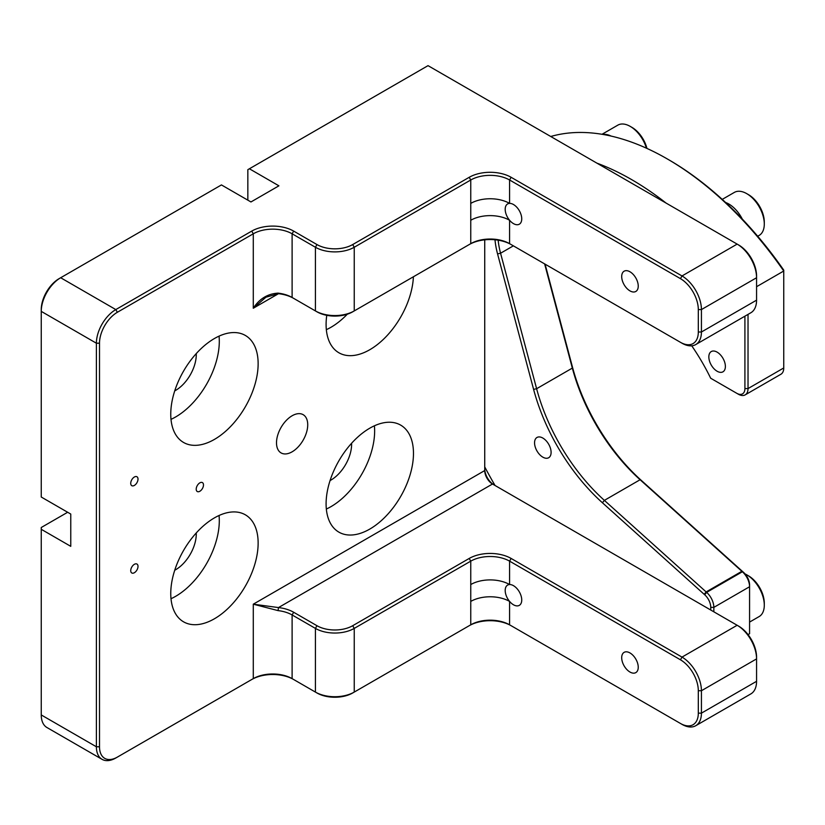 <?xml version="1.0" encoding="UTF-8"?>
<svg xmlns="http://www.w3.org/2000/svg" width="825" height="825" viewBox="0 0 825 825"><rect width="100%" height="100%" fill="white"/><g stroke="black" fill="none" stroke-linecap="round" stroke-linejoin="round"><path stroke-width="1.24" d="M199.846 491.267A5.156 2.97 120 0 0 203.208 486.729A5.156 2.97 120 0 0 202.424 482.604A5.156 2.97 120 0 0 199.846 482.852A5.156 2.97 120 0 0 196.484 487.4A5.156 2.97 120 0 0 197.268 491.525A5.156 2.97 120 0 0 199.846 491.267M134.372 572.715A5.156 2.97 120 0 0 137.734 568.178A5.156 2.97 120 0 0 136.95 564.053A5.156 2.97 120 0 0 134.372 564.31A5.156 2.97 120 0 0 131.01 568.848A5.156 2.97 120 0 0 131.794 572.973A5.156 2.97 120 0 0 134.372 572.715M134.372 485.42A5.156 2.97 120 0 0 137.734 480.882A5.156 2.97 120 0 0 136.95 476.757A5.156 2.97 120 0 0 134.372 477.005A5.156 2.97 120 0 0 131.01 481.552A5.156 2.97 120 0 0 131.794 485.677A5.156 2.97 120 0 0 134.372 485.42M369.786 529.083A61.782 35.671 120 0 0 410.149 474.633A61.782 35.671 120 0 0 400.672 425.123A61.782 35.671 120 0 0 369.786 428.185A61.782 35.671 120 0 0 329.423 482.635A61.782 35.671 120 0 0 338.889 532.146A61.782 35.671 120 0 0 369.786 529.083M326.339 509.035A61.782 35.671 120 0 0 330.949 506.663A61.782 35.671 120 0 0 374.395 425.803M330.062 480.562A29.215 16.871 120 0 0 330.949 480.067A29.215 16.871 120 0 0 351.594 443.272M214.448 618.76A61.782 35.671 120 0 0 254.812 564.321A61.782 35.671 120 0 0 245.345 514.81A61.782 35.671 120 0 0 214.448 517.873A61.782 35.671 120 0 0 174.085 572.313A61.782 35.671 120 0 0 183.552 621.823A61.782 35.671 120 0 0 214.448 618.76M171.002 598.723A61.782 35.671 120 0 0 175.612 596.341A61.782 35.671 120 0 0 219.058 515.491M174.725 570.24A29.215 16.871 120 0 0 175.612 569.755A29.215 16.871 120 0 0 196.257 532.96M326.762 315.325A61.782 35.671 120 0 0 338.889 352.77A61.782 35.671 120 0 0 369.786 349.718A61.782 35.671 120 0 0 413.407 276.767M326.339 329.67A61.782 35.671 120 0 0 330.949 327.298A61.782 35.671 120 0 0 347.294 314.201M214.448 439.395A61.782 35.671 120 0 0 254.812 384.955A61.782 35.671 120 0 0 245.345 335.445A61.782 35.671 120 0 0 214.448 338.508A61.782 35.671 120 0 0 174.085 392.948A61.782 35.671 120 0 0 183.552 442.458A61.782 35.671 120 0 0 214.448 439.395M171.002 419.358A61.782 35.671 120 0 0 175.612 416.976A61.782 35.671 120 0 0 219.058 336.126M174.725 390.875A29.215 16.871 120 0 0 175.612 390.39A29.215 16.871 120 0 0 196.257 353.585M629.97 672.035A11.694 6.755 60 0 1 622.328 661.722A11.694 6.755 60 0 1 624.123 652.348A11.694 6.755 60 0 1 629.97 652.936A11.694 6.755 60 0 1 637.612 663.238A11.694 6.755 60 0 1 635.817 672.612A11.694 6.755 60 0 1 629.97 672.035M117.367 757.102L115.809 758A27.462 15.85 -60 0 1 102.083 759.351A27.462 15.85 -60 0 1 96.391 746.78L96.391 343.21A27.462 15.85 -60 0 1 115.809 309.581L251.728 231.103A29.659 17.119 180 0 1 293.669 231.103L292.112 233.795L292.112 297.474L293.669 298.372A29.659 17.119 0 0 0 278.489 293.69L265.897 297.237L253.285 308.241C259.411 298.794 267.661 293.762 278.056 293.133A27.462 15.85 180 0 1 292.112 297.474L315.418 310.922A27.462 15.85 0 0 0 354.245 310.922L470.755 243.664A27.462 15.85 180 0 1 509.582 243.664L680.45 342.313A25.266 14.582 -120 0 0 698.311 332.001L698.311 309.581A25.266 14.582 -120 0 0 680.45 278.644L509.582 179.994A27.462 15.85 0 0 0 470.755 179.994L354.245 247.252A27.462 15.85 180 0 1 315.418 247.252L292.112 233.795A27.462 15.85 0 0 0 253.285 233.795L117.367 312.273A25.266 14.582 120 0 0 99.505 343.21L99.505 746.78A25.266 14.582 120 0 0 117.367 757.102L253.285 678.624A27.462 15.85 180 0 1 292.112 678.624L315.418 692.082A27.462 15.85 0 0 0 354.245 692.082L470.755 624.814A27.462 15.85 180 0 1 509.582 624.814L509.582 601.415A11.694 6.755 60 0 1 507.623 585.09A11.694 6.755 60 0 1 509.582 584.543A11.694 6.755 60 0 1 513.47 585.667A11.694 6.755 60 0 1 521.111 595.98A11.694 6.755 60 0 1 519.317 605.354A11.694 6.755 60 0 1 513.47 604.777A11.694 6.755 60 0 1 509.582 601.415A27.462 15.85 0 0 0 470.755 601.415L470.755 561.144L354.245 628.403A27.462 15.85 180 0 1 315.418 628.403L292.112 614.955A27.462 15.85 0 0 0 278.056 610.613L253.285 604.189L278.489 607.571A29.659 17.119 180 0 1 293.669 612.263L316.965 625.711A25.266 14.582 0 0 0 352.698 625.711L469.198 558.453A29.659 17.119 180 0 1 511.139 558.453L682.007 657.102A27.462 15.85 60 0 1 701.425 690.731L701.425 713.151A27.462 15.85 60 0 1 695.733 725.722A27.462 15.85 60 0 1 682.007 724.36L680.45 723.463A25.266 14.582 -120 0 0 698.311 713.151L698.311 690.731A25.266 14.582 -120 0 0 680.45 659.794L509.582 561.144A27.462 15.85 0 0 0 470.755 561.144L469.198 558.453M470.755 220.265L470.755 243.664L469.198 244.561A29.659 17.119 0 0 1 511.139 244.561L509.582 243.664L509.582 220.265A11.694 6.755 60 0 1 507.623 203.94A11.694 6.755 60 0 1 509.582 203.393A11.694 6.755 60 0 1 513.47 204.517A11.694 6.755 60 0 1 521.111 214.83A11.694 6.755 60 0 1 519.317 224.204A11.694 6.755 60 0 1 513.47 223.616A11.694 6.755 60 0 1 509.582 220.265A27.462 15.85 0 0 0 470.755 220.265L470.755 179.994L469.198 177.303A29.659 17.119 180 0 1 511.139 177.303L682.007 275.952A27.462 15.85 60 0 1 701.425 309.581L701.425 332.001A27.462 15.85 60 0 1 695.733 344.572A27.462 15.85 60 0 1 682.007 343.21L680.45 342.313L682.007 343.21M629.97 290.885A11.694 6.755 60 0 1 622.328 280.572A11.694 6.755 60 0 1 624.123 271.198A11.694 6.755 60 0 1 629.97 271.776A11.694 6.755 60 0 1 637.612 282.088A11.694 6.755 60 0 1 635.817 291.462A11.694 6.755 60 0 1 629.97 290.885M292.112 415.769A22.079 12.746 -60 0 1 303.157 414.676A22.079 12.746 -60 0 1 306.539 432.362A22.079 12.746 -60 0 1 292.112 451.822A22.079 12.746 -60 0 1 281.077 452.915A22.079 12.746 -60 0 1 277.695 435.218A22.079 12.746 -60 0 1 292.112 415.769M695.733 725.722L750.884 693.887A27.462 15.85 -120 0 0 756.566 681.316L756.566 658.897A27.462 15.85 -120 0 0 737.148 625.268L492.494 484.017A10.983 6.342 60 0 1 484.729 470.559L484.729 239.838M695.733 344.572L750.884 312.737A27.462 15.85 -120 0 0 756.566 300.166L756.566 277.747A27.462 15.85 -120 0 0 737.148 244.107L428.031 65.649L249.398 168.774L278.912 185.821L250.955 201.96L221.44 184.924L60.668 277.747A27.462 15.85 120 0 0 41.25 311.376L41.25 497.021L70.764 514.058L70.764 546.346L41.25 529.299L41.25 714.945A27.462 15.85 120 0 0 46.932 727.516L102.083 759.351M682.007 724.36L511.139 625.711A29.659 17.119 0 0 0 469.198 625.711L470.755 624.814L470.755 601.415M352.698 625.711L354.245 628.403L354.245 692.082L352.698 692.979A25.266 14.582 180 0 1 316.965 692.979L315.418 692.082L315.418 628.403L316.965 625.711M293.669 612.263L292.112 614.955L292.112 678.624L293.669 679.522A29.659 17.119 0 0 0 251.728 679.522L253.285 678.624L253.285 604.189L484.729 470.559M680.45 278.644L682.007 275.952L737.148 244.107L738.705 245.004A25.266 14.582 60 0 1 756.566 275.952L756.566 277.747L701.425 309.581L698.311 309.581M484.729 468.765A13.179 7.611 -120 0 0 494.031 484.904M680.45 659.794L682.007 657.102L737.148 625.268L738.705 626.165A25.266 14.582 60 0 1 756.566 657.102L756.566 658.897L701.425 690.731L698.311 690.731M293.669 231.103L316.965 244.561A25.266 14.582 0 0 0 352.698 244.561L469.198 177.303M67.66 512.263L41.25 527.505L41.25 529.299M99.505 343.21L96.391 343.21L41.25 311.376L41.25 309.581A25.266 14.582 -60 0 1 59.111 278.644L60.668 277.747L59.111 278.644L60.668 277.747L115.809 309.581L117.367 312.273M249.398 168.774L247.84 169.672L247.84 200.166M352.698 244.561L354.245 247.252L354.245 310.922L352.698 311.819A25.266 14.582 180 0 1 316.965 311.819L315.418 310.922L315.418 247.252L316.965 244.561M492.494 484.017L278.489 607.571L278.056 610.613M511.139 177.303L509.582 179.994L509.582 203.393A27.462 15.85 0 0 0 470.755 203.393M511.139 558.453L509.582 561.144L509.582 584.543A27.462 15.85 0 0 0 470.755 584.543M278.056 293.133L278.489 293.69L253.285 308.241L253.285 233.795L251.728 231.103M484.729 466.878A272.394 157.266 -120 0 0 495.052 485.492M596.929 163.154A274.591 158.534 60 0 1 631.517 179.541A274.591 158.534 60 0 1 666.115 203.105M668.807 159.813L667.25 158.916L668.807 159.813A272.394 157.266 60 0 1 783.75 270.126L783.75 271.012A274.591 158.534 -120 0 0 667.25 158.916L667.25 158.916A274.591 158.534 -120 0 0 550.749 136.496M717.111 371.24A11.694 6.755 60 0 1 709.469 360.927A11.694 6.755 60 0 1 711.263 351.553A11.694 6.755 60 0 1 717.111 352.131A11.694 6.755 60 0 1 724.752 362.443A11.694 6.755 60 0 1 722.958 371.817A11.694 6.755 60 0 1 717.111 371.24M542.829 457.153A11.694 6.755 60 0 1 535.188 446.851A11.694 6.755 60 0 1 536.972 437.477A11.694 6.755 60 0 1 542.829 438.054A11.694 6.755 60 0 1 550.471 448.357A11.694 6.755 60 0 1 548.677 457.731A11.694 6.755 60 0 1 542.829 457.153M748.028 314.387L748.028 388.585A13.726 7.93 60 0 1 745.181 394.876L780.904 374.251A13.726 7.93 -120 0 0 783.75 367.96L783.75 271.012L756.566 286.708M545.088 264.165L572.426 366.96A144.983 83.707 -120 0 0 641.231 480.336L742.995 571.89A68.104 39.322 -120 0 0 743.521 572.354A11.529 6.662 60 0 1 749.574 584.946L749.574 633.713L748.038 634.6M691.732 345.809A144.983 83.707 60 0 1 710.676 378.232L736.766 393.298A11.529 6.662 -120 0 0 744.913 388.585L744.913 316.181M710.748 610.015L710.748 607.375A11.529 6.662 -120 0 0 704.694 594.773A68.104 39.322 60 0 1 704.158 594.309L602.405 502.755A144.983 83.707 60 0 1 533.6 389.379L497.558 253.894A68.104 39.322 60 0 1 494.99 239.776M498.145 240.178A65.907 38.053 -120 0 0 500.569 253.234L536.611 388.719A142.787 82.438 -120 0 0 604.374 500.373L706.138 591.927A65.907 38.053 -120 0 0 706.643 592.381A13.726 7.93 60 0 1 713.852 607.375L713.852 611.81M710.748 607.375L713.852 607.375L749.574 586.74A13.726 7.93 -120 0 0 742.376 571.756A65.907 38.053 60 0 1 741.861 571.302L640.097 479.738A142.787 82.438 60 0 1 572.333 368.094L544.624 263.897M745.181 394.876A13.726 7.93 60 0 1 738.313 394.195L736.766 393.298L738.313 394.195M746.738 574.798L748.492 575.819A22.337 12.901 60 0 1 764.29 603.178L764.29 605.199A24.822 14.334 -120 0 0 746.738 574.798A24.822 14.334 -120 0 0 745.078 573.932M749.574 622.091L759.144 616.564A24.822 14.334 -120 0 0 764.29 605.199M602.993 134.444A24.822 14.334 60 0 1 611.057 136.063M646.429 148.191A24.822 14.334 -120 0 0 630.228 126.39L631.991 127.401A22.337 12.901 60 0 1 646.944 148.428M630.228 126.39A24.822 14.334 -120 0 0 617.822 125.153L602.013 134.279M725.587 202.486A24.822 14.334 60 0 1 742.283 219.058M746.738 193.648L748.492 194.659A22.337 12.901 60 0 1 764.29 222.028L764.29 224.049A24.822 14.334 -120 0 0 746.738 193.648A24.822 14.334 -120 0 0 734.322 192.421L722.236 199.392M757.701 236.249L759.144 235.414A24.822 14.334 -120 0 0 764.29 224.049M41.25 714.945L96.391 746.78L99.505 746.78M698.311 713.151L701.425 713.151L756.566 681.316M698.311 332.001L701.425 332.001L756.566 300.166M315.418 310.922L316.965 311.819M470.755 243.664L469.198 244.561M253.285 678.624L251.728 679.522M315.418 692.082L316.965 692.979M470.755 624.814L469.198 625.711M742.995 571.89L741.861 571.302L706.138 591.927L704.158 594.309M704.694 594.773L706.643 592.381L742.376 571.756L743.521 572.354M641.231 480.336L640.097 479.738L604.374 500.373L602.405 502.755M572.426 366.96L572.333 368.094L536.611 388.719L533.6 389.379M513.367 245.85L500.569 253.234L497.558 253.894M744.913 388.585L748.028 388.585L783.75 367.96M738.705 626.165L737.148 625.268M738.705 245.004L737.148 244.107"/></g></svg>

